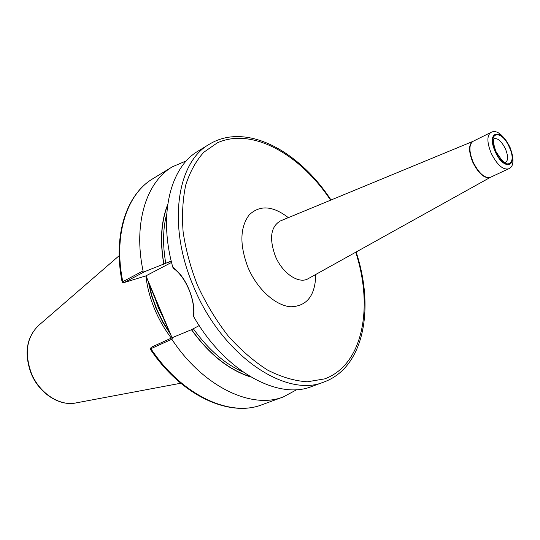<?xml version="1.0" encoding="UTF-8"?>
<svg xmlns="http://www.w3.org/2000/svg" width="540" height="540" viewBox="0 0 540 540"><rect width="100%" height="100%" fill="white"/><g stroke="black" fill="none" stroke-linecap="round" stroke-linejoin="round"><path stroke-width="0.81" d="M172.037 337.784L158.76 307.658L145.976 275.839L172.051 337.777M171.322 338.108C164.693 329.434 159.192 319.937 154.825 309.609C150.14 298.397 147.164 287.159 145.888 275.893M172.807 267.233C158.044 214.603 170.478 166.955 198.167 151.065L209.372 144.227C176.83 162.155 167.069 225.578 193.624 286.679C221.771 355.57 286.132 398.527 324.122 381.949L311.796 386.471C278.444 400.214 225.362 371.844 193.799 316.872L193.536 315.569C195.318 299.619 185.706 276.939 173.637 268.508L172.807 267.233C179.341 272.072 184.68 279.349 188.831 289.042C192.922 298.809 194.576 308.09 193.799 316.872M250.972 377.069C229.216 370.319 209.378 354.53 191.45 329.717L199.193 325.586M171.227 261.07L144.855 271.566L124.045 282.575L145.982 275.859M123.701 282.845L122.168 282.204L122.783 281.671L143.053 270.911C133.056 223.351 146.421 181.933 172.334 166.826L186.422 160.805M296.865 389.61L283.385 396.893C251.714 409.624 203.297 387.052 171.821 339.242L150.208 349.009C181.076 395.516 229.331 417.683 262.109 404.696C230.209 417.488 181.966 395.584 150.937 348.752L151.207 347.294L172.631 337.514L191.45 329.717M143.053 270.911L144.855 271.566M163.802 264.256C159.779 241.151 161.075 221.245 167.69 204.538M172.631 337.514L171.821 339.242M171.558 262.42L145.976 275.839M150.208 349.009L151.207 347.294M505.454 148.925C501.626 141.325 497.833 137.909 494.06 138.679L494.12 138.618C494.849 139.172 491.069 136.748 495.808 151.288C501.316 160.049 504.596 163.782 505.649 162.5L505.562 162.506C508.282 160.447 508.241 155.925 505.454 148.925M495.49 151.342C486.614 131.963 501.383 128.291 509.362 147.292C518.184 166.07 503.881 170.897 495.49 151.342M490.921 132.415C496.604 129.478 502.956 134.386 509.976 147.15C514.357 159.644 513.871 166.887 508.511 168.858C502.808 170.006 497.023 164.754 491.144 153.117C486.911 142.425 486.837 135.526 490.921 132.415L473.06 141.318C468.889 144.457 468.875 151.315 473.033 161.885C478.838 173.367 484.643 178.511 490.435 177.309L490.34 177.356C484.535 178.882 478.656 173.772 472.689 162.047C468.464 151.22 468.551 144.322 472.966 141.358L473.026 141.332M490.394 177.322L308.063 278.741M509.679 147.197C501.336 127.305 485.851 131.119 495.153 151.443C503.955 171.943 518.927 166.853 509.679 147.197M473.06 141.318L280.321 220.961C270.668 226.766 269.028 238.532 275.4 256.264C282.467 273.436 298.904 284.371 308.178 278.674M315.752 274.455C315.34 295.387 307.071 306.166 290.945 306.781C275.765 305.903 257.303 289.386 248.083 267.678C239.517 245.133 239.868 227.556 249.143 214.954C259.76 204.775 272.822 205.673 288.333 217.647M355.732 252.221C373.707 307.51 362.894 364.912 324.682 378.877L307.314 381.787C294.631 380.983 281.401 377.089 267.624 370.096C253.834 361.341 240.638 349.9 228.029 335.779C216.108 320.362 205.902 303.466 197.404 285.086C190.492 267.253 185.726 249.527 183.121 231.91C181.818 214.785 182.716 199.085 185.8 184.815C190.06 171.68 196.067 160.819 203.823 152.233L217.242 142.898C251.957 126.961 300.051 154.184 330.608 200.178M165.429 322.09L158.423 307.901L153.252 293.213M170.134 333.268L162.729 321.449L156.587 308.799L151.875 295.663L148.723 282.4M170.714 334.638L162.803 322.265L156.283 308.941L151.362 295.076L148.169 281.097M38.617 325.445C26.474 337.392 23.949 353.322 31.043 373.248C38.988 393.221 59.346 406.566 76.012 402.914C59.798 406.546 39.305 393.235 31.307 373.086C24.226 352.991 26.663 337.115 38.617 325.445L119.178 255.677M243.175 372.074C224.883 363.96 208.305 349.569 193.435 328.887M165.794 263.453C162.554 244.991 162.878 228.427 166.752 213.752M124.045 282.575L122.783 281.671C113.211 234.88 126.907 193.853 152.989 178.632C126.272 194.319 112.678 235.636 122.162 282.177M163.937 264.215C159.982 241.468 161.197 221.812 167.596 205.247M250.357 376.704C228.866 369.832 209.27 354.152 191.585 329.67M167.494 262.555L171.302 261.38M331.013 200.016C298.985 150.863 245.95 121.912 209.372 144.227M283.385 396.893L262.109 404.696M172.334 166.826L152.989 178.632M76.012 402.914L180.758 383.238M356.11 252.011C374.672 307.658 364.345 367.2 324.122 381.949M508.511 168.858L490.435 177.309"/></g></svg>
